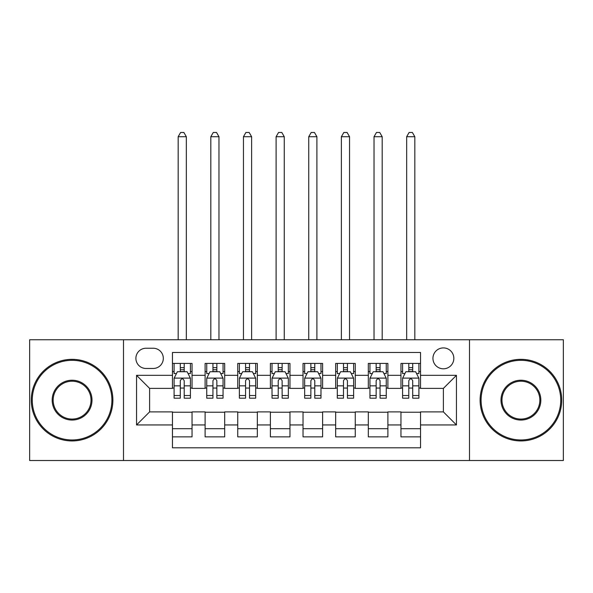 <?xml version="1.0" encoding="UTF-8"?>
<svg xmlns="http://www.w3.org/2000/svg" width="593" height="593" viewBox="0 0 593 593"><rect width="100%" height="100%" fill="white"/><g stroke="black" fill="none" stroke-linecap="round" stroke-linejoin="round"><path stroke-width="0.89" d="M443.394 347.913A10.444 10.444 0 0 0 432.942 358.357A10.444 10.444 0 0 0 443.394 368.802A10.444 10.444 0 0 0 453.838 358.357A10.444 10.444 0 0 0 443.394 347.913M469.5 460.524L563.35 460.524L563.35 339.752L469.5 339.752L469.5 460.524L123.5 460.524L123.5 339.752L29.65 339.752L29.65 460.524L123.5 460.524M420.541 363.42L400.957 363.42L400.957 375.332L387.896 375.332L387.896 388.385L400.957 388.385L400.957 375.332M387.896 375.332L387.896 363.42L368.312 363.42L368.312 375.332L355.259 375.332L355.259 388.385L368.312 388.385L368.312 375.332M355.259 375.332L355.259 363.42L335.668 363.42L335.668 375.332L322.614 375.332L322.614 388.385L335.668 388.385L335.668 375.332M322.614 375.332L322.614 363.42L303.03 363.42L303.03 375.332L289.97 375.332L289.97 388.385L303.03 388.385L303.03 375.332M289.97 375.332L289.97 363.42L270.386 363.42L270.386 375.332L257.332 375.332L257.332 388.385L270.386 388.385L270.386 375.332M257.332 375.332L257.332 363.42L237.741 363.42L237.741 375.332L224.688 375.332L224.688 388.385L237.741 388.385L237.741 375.332M224.688 375.332L224.688 363.42L205.104 363.42L205.104 388.385L192.043 388.385L192.043 363.42L172.459 363.42M172.459 436.863L192.043 436.863L192.043 411.89L205.104 411.89L205.104 436.863L224.688 436.863L224.688 411.89L237.741 411.89L237.741 424.944L224.688 424.944M237.741 424.944L237.741 436.863L257.332 436.863L257.332 411.89L270.386 411.89L270.386 424.944L257.332 424.944M270.386 424.944L270.386 436.863L289.97 436.863L289.97 411.89L303.03 411.89L303.03 424.944L289.97 424.944M303.03 424.944L303.03 436.863L322.614 436.863L322.614 411.89L335.668 411.89L335.668 424.944L322.614 424.944M335.668 424.944L335.668 436.863L355.259 436.863L355.259 411.89L368.312 411.89L368.312 424.944L355.259 424.944M368.312 424.944L368.312 436.863L387.896 436.863L387.896 411.89L400.957 411.89L400.957 424.944L387.896 424.944M146.019 368.475L153.202 368.475A10.118 10.118 0 0 0 163.32 358.357A10.118 10.118 0 0 0 153.202 348.239L146.019 348.239A10.118 10.118 0 0 0 135.901 358.357A10.118 10.118 0 0 0 146.019 368.475M469.5 339.752L123.5 339.752M420.541 375.332L420.541 352.479L172.459 352.479L172.459 388.385L149.606 388.385L149.606 411.89L172.459 411.89L172.459 447.797L420.541 447.797L420.541 411.89L443.394 411.89L443.394 388.385L420.541 388.385L420.541 375.332L456.447 375.332L456.447 424.944L420.541 424.944M172.459 424.944L136.553 424.944L136.553 375.332L172.459 375.332M400.957 424.944L400.957 436.863L420.541 436.863M172.459 371.574L174.09 371.574M180.294 371.574L184.208 371.574M190.412 371.574L192.043 371.574M172.459 388.059L174.09 388.059M180.294 388.059L184.208 388.059M190.412 388.059L192.043 388.059M172.459 412.217L192.043 412.217M172.459 428.702L192.043 428.702M205.104 388.059L206.735 388.059M212.939 388.059L216.853 388.059M223.057 388.059L224.688 388.059M205.104 371.574L206.735 371.574M212.939 371.574L216.853 371.574M223.057 371.574L224.688 371.574M205.104 412.217L224.688 412.217M205.104 428.702L224.688 428.702M237.741 412.217L257.332 412.217M237.741 428.702L257.332 428.702M237.741 371.574L239.379 371.574M245.576 371.574L249.497 371.574M255.694 371.574L257.332 371.574M237.741 388.059L239.379 388.059M245.576 388.059L249.497 388.059M255.694 388.059L257.332 388.059M270.386 412.217L289.97 412.217M270.386 428.702L289.97 428.702M270.386 371.574L272.017 371.574M278.221 371.574L282.135 371.574M288.339 371.574L289.97 371.574M270.386 388.059L272.017 388.059M278.221 388.059L282.135 388.059M288.339 388.059L289.97 388.059M303.03 412.217L322.614 412.217M303.03 428.702L322.614 428.702M303.03 371.574L304.661 371.574M310.865 371.574L314.779 371.574M320.983 371.574L322.614 371.574M303.03 388.059L304.661 388.059M310.865 388.059L314.779 388.059M320.983 388.059L322.614 388.059M335.668 412.217L355.259 412.217M335.668 428.702L355.259 428.702M335.668 371.574L337.306 371.574M343.503 371.574L347.424 371.574M353.621 371.574L355.259 371.574M335.668 388.059L337.306 388.059M343.503 388.059L347.424 388.059M353.621 388.059L355.259 388.059M368.312 412.217L387.896 412.217M368.312 428.702L387.896 428.702M368.312 371.574L369.943 371.574M376.147 371.574L380.061 371.574M386.265 371.574L387.896 371.574M368.312 388.059L369.943 388.059M376.147 388.059L380.061 388.059M386.265 388.059L387.896 388.059M400.957 412.217L420.541 412.217M400.957 428.702L420.541 428.702M400.957 371.574L402.588 371.574M408.792 371.574L412.706 371.574M418.91 371.574L420.541 371.574M400.957 388.059L402.588 388.059M408.792 388.059L412.706 388.059M418.91 388.059L420.541 388.059M149.606 388.385L136.553 375.332M149.606 411.89L136.553 424.944M456.447 375.332L443.394 388.385M456.447 424.944L443.394 411.89M184.208 363.42L184.208 371.737L184.208 367.66L180.294 367.66M190.412 395.524L184.208 395.524L184.208 398.177L190.412 398.177L190.412 378.267L187.151 371.737L177.359 371.737L174.09 378.267L174.09 398.177L180.294 398.177L180.294 395.524L174.09 395.524M176.455 373.538L174.09 373.538L174.09 363.42M174.09 373.605L174.09 367.66M190.412 373.605L190.412 367.66M188.048 373.538L190.412 373.538L190.412 363.42M180.294 371.737L180.294 363.42M184.208 395.524L184.208 380.713C182.903 378.201 181.599 378.201 180.294 380.713L180.294 391.728M174.09 385.835L180.294 385.835L180.294 395.524M186.335 339.752L186.335 136.716L178.174 136.716L178.174 339.752M178.174 136.716L180.62 132.476L183.882 132.476L186.335 136.716M72.087 360.314A39.82 39.82 0 0 0 32.259 400.142A39.82 39.82 0 0 0 72.087 439.962A39.82 39.82 0 0 0 111.907 400.142A39.82 39.82 0 0 0 72.087 360.314M72.087 440.94A40.806 40.806 0 0 1 31.281 400.142A40.806 40.806 0 0 1 72.087 359.336A40.806 40.806 0 0 1 112.885 400.142A40.806 40.806 0 0 1 72.087 440.94M72.087 380.224A19.91 19.91 0 0 1 91.997 400.142A19.91 19.91 0 0 1 72.087 420.052A19.91 19.91 0 0 1 52.177 400.142A19.91 19.91 0 0 1 72.087 380.224M72.087 419.073A18.932 18.932 0 0 0 91.018 400.142A18.932 18.932 0 0 0 72.087 381.21A18.932 18.932 0 0 0 53.155 400.142A18.932 18.932 0 0 0 72.087 419.073M520.913 360.314A39.82 39.82 0 0 0 481.093 400.142A39.82 39.82 0 0 0 520.913 439.962A39.82 39.82 0 0 0 560.741 400.142A39.82 39.82 0 0 0 520.913 360.314M520.913 440.94A40.806 40.806 0 0 1 480.115 400.142A40.806 40.806 0 0 1 520.913 359.336A40.806 40.806 0 0 1 561.719 400.142A40.806 40.806 0 0 1 520.913 440.94M520.913 380.224A19.91 19.91 0 0 1 540.823 400.142A19.91 19.91 0 0 1 520.913 420.052A19.91 19.91 0 0 1 501.003 400.142A19.91 19.91 0 0 1 520.913 380.224M520.913 419.073A18.932 18.932 0 0 0 539.845 400.142A18.932 18.932 0 0 0 520.913 381.21A18.932 18.932 0 0 0 501.982 400.142A18.932 18.932 0 0 0 520.913 419.073M216.853 363.42L216.853 371.737L216.853 367.66L212.939 367.66M223.057 395.524L216.853 395.524L216.853 398.177L223.057 398.177L223.057 378.267L219.788 371.737L209.996 371.737L206.735 378.267L206.735 398.177L212.939 398.177L212.939 395.524L206.735 395.524M209.099 373.538L206.735 373.538L206.735 363.42M206.735 373.605L206.735 367.66M223.057 373.605L223.057 367.66M220.692 373.538L223.057 373.538L223.057 363.42M212.939 371.737L212.939 363.42M216.853 395.524L216.853 380.713C215.548 378.201 214.243 378.201 212.939 380.713L212.939 391.728M206.735 385.835L212.939 385.835L212.939 395.524M218.973 339.752L218.973 136.716L210.811 136.716L210.811 339.752M210.811 136.716L213.265 132.476L216.527 132.476L218.973 136.716M249.497 363.42L249.497 371.737L249.497 367.66L245.576 367.66M255.694 395.524L249.497 395.524L249.497 398.177L255.694 398.177L255.694 378.267L252.433 371.737L242.641 371.737L239.379 378.267L239.379 398.177L245.576 398.177L245.576 395.524L239.379 395.524M241.744 373.538L239.379 373.538L239.379 363.42M239.379 373.605L239.379 367.66M255.694 373.605L255.694 367.66M253.33 373.538L255.694 373.538L255.694 363.42M245.576 371.737L245.576 363.42M249.497 395.524L249.497 380.713C248.193 378.201 246.888 378.201 245.576 380.713L245.576 391.728M239.379 385.835L245.576 385.835L245.576 395.524M251.617 339.752L251.617 136.716L243.456 136.716L243.456 339.752M243.456 136.716L245.902 132.476L249.171 132.476L251.617 136.716M282.135 363.42L282.135 371.737L282.135 367.66L278.221 367.66M288.339 395.524L282.135 395.524L282.135 398.177L288.339 398.177L288.339 378.267L285.077 371.737L275.285 371.737L272.017 378.267L272.017 398.177L278.221 398.177L278.221 395.524L272.017 395.524M274.381 373.538L272.017 373.538L272.017 363.42M272.017 373.605L272.017 367.66M288.339 373.605L288.339 367.66M285.974 373.538L288.339 373.538L288.339 363.42M278.221 371.737L278.221 363.42M282.135 395.524L282.135 380.713C280.83 378.201 279.525 378.201 278.221 380.713L278.221 391.728M272.017 385.835L278.221 385.835L278.221 395.524M284.262 339.752L284.262 136.716L276.101 136.716L276.101 339.752M276.101 136.716L278.547 132.476L281.808 132.476L284.262 136.716M314.779 363.42L314.779 371.737L314.779 367.66L310.865 367.66M320.983 395.524L314.779 395.524L314.779 398.177L320.983 398.177L320.983 378.267L317.715 371.737L307.923 371.737L304.661 378.267L304.661 398.177L310.865 398.177L310.865 395.524L304.661 395.524M307.026 373.538L304.661 373.538L304.661 363.42M304.661 373.605L304.661 367.66M320.983 373.605L320.983 367.66M318.619 373.538L320.983 373.538L320.983 363.42M310.865 371.737L310.865 363.42M314.779 395.524L314.779 380.713C313.475 378.201 312.17 378.201 310.865 380.713L310.865 391.728M304.661 385.835L310.865 385.835L310.865 395.524M316.899 339.752L316.899 136.716L308.738 136.716L308.738 339.752M308.738 136.716L311.192 132.476L314.453 132.476L316.899 136.716M347.424 363.42L347.424 371.737L347.424 367.66L343.503 367.66M353.621 395.524L347.424 395.524L347.424 398.177L353.621 398.177L353.621 378.267L350.359 371.737L340.567 371.737L337.306 378.267L337.306 398.177L343.503 398.177L343.503 395.524L337.306 395.524M339.67 373.538L337.306 373.538L337.306 363.42M337.306 373.605L337.306 367.66M353.621 373.605L353.621 367.66M351.256 373.538L353.621 373.538L353.621 363.42M343.503 371.737L343.503 363.42M347.424 395.524L347.424 380.713C346.119 378.201 344.815 378.201 343.503 380.713L343.503 391.728M337.306 385.835L343.503 385.835L343.503 395.524M349.544 339.752L349.544 136.716L341.383 136.716L341.383 339.752M341.383 136.716L343.829 132.476L347.098 132.476L349.544 136.716M380.061 363.42L380.061 371.737L380.061 367.66L376.147 367.66M386.265 395.524L380.061 395.524L380.061 398.177L386.265 398.177L386.265 378.267L383.004 371.737L373.212 371.737L369.943 378.267L369.943 398.177L376.147 398.177L376.147 395.524L369.943 395.524M372.308 373.538L369.943 373.538L369.943 363.42M369.943 373.605L369.943 367.66M386.265 373.605L386.265 367.66M383.901 373.538L386.265 373.538L386.265 363.42M376.147 371.737L376.147 363.42M380.061 395.524L380.061 380.713C378.757 378.201 377.452 378.201 376.147 380.713L376.147 391.728M369.943 385.835L376.147 385.835L376.147 395.524M382.188 339.752L382.188 136.716L374.027 136.716L374.027 339.752M374.027 136.716L376.473 132.476L379.735 132.476L382.188 136.716M412.706 363.42L412.706 371.737L412.706 367.66L408.792 367.66M418.91 395.524L412.706 395.524L412.706 398.177L418.91 398.177L418.91 378.267L415.641 371.737L405.849 371.737L402.588 378.267L402.588 398.177L408.792 398.177L408.792 395.524L402.588 395.524M404.952 373.538L402.588 373.538L402.588 363.42M402.588 373.605L402.588 367.66M418.91 373.605L418.91 367.66M416.545 373.538L418.91 373.538L418.91 363.42M408.792 371.737L408.792 363.42M412.706 395.524L412.706 380.713C411.401 378.201 410.097 378.201 408.792 380.713L408.792 391.728M402.588 385.835L408.792 385.835L408.792 395.524M414.826 339.752L414.826 136.716L406.665 136.716L406.665 339.752M406.665 136.716L409.118 132.476L412.38 132.476L414.826 136.716M205.104 424.944L192.043 424.944M205.104 375.332L192.043 375.332M190.331 378.104L174.172 378.104M190.412 385.835L184.208 385.835M184.208 369.736L180.294 369.736M222.975 378.104L206.816 378.104M223.057 385.835L216.853 385.835M216.853 369.736L212.939 369.736M255.613 378.104L239.461 378.104M255.694 385.835L249.497 385.835M249.497 369.736L245.576 369.736M288.257 378.104L272.098 378.104M288.339 385.835L282.135 385.835M282.135 369.736L278.221 369.736M320.902 378.104L304.743 378.104M320.983 385.835L314.779 385.835M314.779 369.736L310.865 369.736M353.539 378.104L337.387 378.104M353.621 385.835L347.424 385.835M347.424 369.736L343.503 369.736M386.184 378.104L370.025 378.104M386.265 385.835L380.061 385.835M380.061 369.736L376.147 369.736M418.828 378.104L402.669 378.104M418.91 385.835L412.706 385.835M412.706 369.736L408.792 369.736"/></g></svg>
